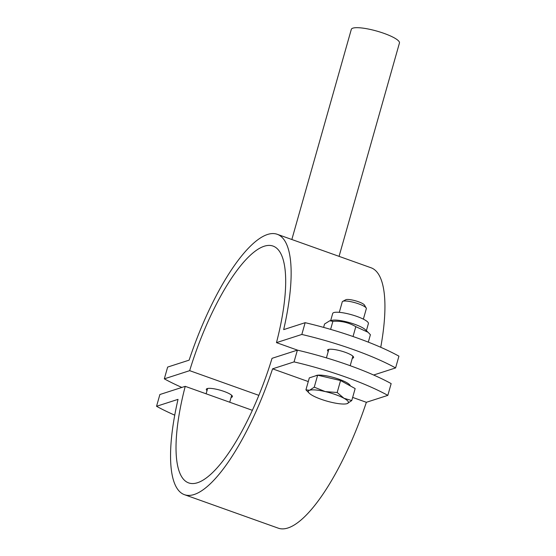 <?xml version="1.0" encoding="UTF-8"?>
<svg xmlns="http://www.w3.org/2000/svg" width="556" height="556" viewBox="0 0 556 556"><rect width="100%" height="100%" fill="white"/><g stroke="black" fill="none" stroke-linecap="round" stroke-linejoin="round"><path stroke-width="0.83" d="M297.384 350.134A104.236 22.059 15.8 0 1 391.16 383.605L387.831 395.372A104.236 22.059 -164.2 0 0 294.055 361.9L297.384 350.134L272.037 358.321A125.705 37.176 -70.4 0 1 188.595 482.879A125.705 37.176 -70.4 0 1 185.224 386.344L159.878 394.524L156.549 406.29A104.236 22.059 -164.2 0 0 174.737 415.165M294.055 361.9L272.586 368.83A138.215 40.873 109.6 0 1 184.39 494.659A138.215 40.873 109.6 0 1 178.017 399.361L156.549 406.29M184.39 494.659L278.167 528.13A138.215 40.873 -70.4 0 0 366.362 402.301L387.831 395.372M272.586 368.83L308.274 381.569M352.657 397.408L366.362 402.301M185.224 386.344L252.327 410.293M339.07 256.365L399.451 42.993A25.013 5.296 -164.2 0 0 384.036 33.388A25.013 5.296 -164.2 0 0 351.309 29.371L291.844 239.504M258.818 395.344L189.665 370.657L164.319 378.844A104.236 22.059 -164.2 0 0 181.854 387.435M297.696 350.21L276.478 342.635A125.705 37.176 -70.4 0 0 273.107 246.1A125.705 37.176 -70.4 0 0 189.665 370.657M207.027 390.604A13.552 2.87 15.8 0 1 206.318 389.256A13.552 2.87 15.8 0 1 220.141 390.187A13.552 2.87 15.8 0 1 232.401 396.637A13.552 2.87 15.8 0 1 231.094 397.415M328.221 351.475A13.552 2.87 15.8 0 1 327.519 350.127A13.552 2.87 15.8 0 1 341.335 351.058A13.552 2.87 15.8 0 1 353.595 357.508A13.552 2.87 15.8 0 1 352.295 358.286M305.154 322.688A104.236 22.059 15.8 0 1 398.93 356.16L395.601 367.926A104.236 22.059 -164.2 0 0 301.825 334.455L305.154 322.688L283.678 329.618A138.215 40.873 109.6 0 0 277.312 234.319A138.215 40.873 109.6 0 0 189.116 360.149L167.648 367.078L164.319 378.844M380.742 347.285A138.215 40.873 -70.4 0 0 371.095 267.79L277.312 234.319M373.625 375.022L395.601 367.926M301.825 334.455L276.478 342.635M339.299 312.333L342.267 301.845A12.51 2.648 15.8 0 1 342.704 301.38A12.51 2.648 15.8 0 1 355.02 302.707A12.51 2.648 15.8 0 1 366.209 308.024A12.51 2.648 15.8 0 1 366.334 308.656L363.367 319.144M366.209 308.024L364.451 305.056A9.952 2.106 -164.2 0 0 355.555 300.824A9.952 2.106 -164.2 0 0 345.756 299.76L342.704 301.38M309.31 393.28L305.925 389.853L309.595 390.256A20.85 4.413 -164.2 0 0 309.31 393.28A20.85 4.413 -164.2 0 0 312.729 395.622A20.85 4.413 -164.2 0 0 331.48 402.315A20.85 4.413 -164.2 0 0 346.499 403.802A20.85 4.413 -164.2 0 0 347.111 403.649L346.534 403.795M314.258 387.164L325.225 391.584A20.85 4.413 -164.2 0 0 309.595 390.256L314.258 387.164L317.643 375.189L340.564 380.54L355.159 388.575L351.767 400.549L347.111 403.649A20.85 4.413 -164.2 0 0 343.976 398.284A20.85 4.413 -164.2 0 0 325.225 391.584L337.179 392.508L343.976 398.284L351.767 400.549M317.643 375.189L309.317 377.878L305.925 389.853M340.564 380.54L337.179 392.508M315.718 375.807A18.139 3.836 15.8 0 1 317.594 375.203M317.678 375.196A18.139 3.836 15.8 0 1 337.151 378.587A18.139 3.836 15.8 0 1 350.273 385.885M366.383 330.688L368.399 323.585A18.556 3.927 -164.2 0 0 351.614 314.752A18.556 3.927 -164.2 0 0 332.69 313.48L330.681 320.583M368.301 342.135L370.4 334.719L368.072 332.286L355.805 326.678C348.834 322.536 341.196 320.756 332.884 321.333L329.764 320.777L324.558 324.016L323.606 327.387M368.072 332.286L365.278 329.638A18.556 3.927 -164.2 0 0 349.39 322.598A18.556 3.927 -164.2 0 0 332.175 320.27L329.764 320.777M352.671 336.387L353.262 336.595M353.067 336.373L355.805 326.678M330.611 329.374L332.884 321.333M350.197 365.702L352.893 356.167M326.414 357.876L328.825 349.356M229.732 402.231L231.692 395.288M206.116 393.801L207.624 388.477"/></g></svg>
